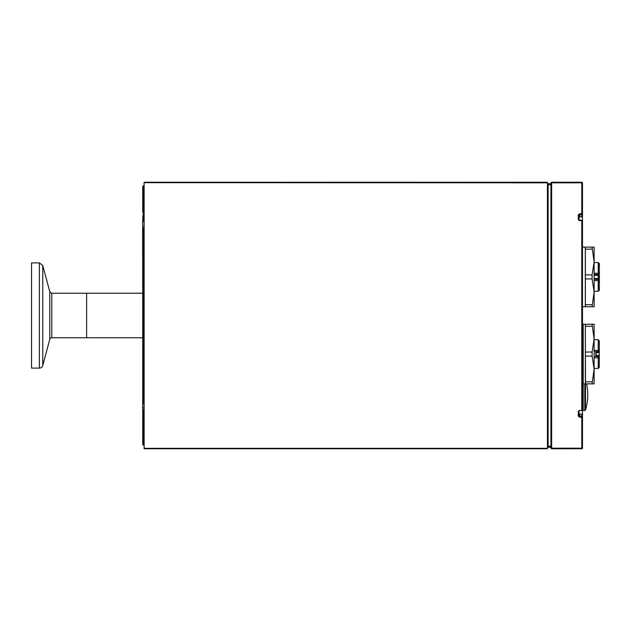 <?xml version="1.0" encoding="UTF-8"?>
<svg xmlns="http://www.w3.org/2000/svg" width="631" height="631" viewBox="0 0 631 631"><rect width="100%" height="100%" fill="white"/><g stroke="black" fill="none" stroke-linecap="round" stroke-linejoin="round"><path stroke-width="0.95" d="M142.724 234.779L142.724 396.221L142.724 337.766L86.613 337.766L86.613 293.234L86.613 337.766L51.813 337.766L51.813 293.234C51.655 293.628 50.977 293.107 49.778 291.672L49.778 339.328A2.106 2.106 0 0 1 51.813 337.766M142.724 403.848L142.843 402.065M142.961 403.17L142.606 407.563L143.048 407.563M142.677 407.61L142.843 409.172L143.04 407.61M142.843 400.685L142.724 402.247M142.677 403.982L142.843 403.54L142.677 403.982M142.843 406.317L142.677 405.875M142.661 404.021L142.582 404.432M142.677 222.443L142.677 223.39L142.677 222.443M142.677 225.125L142.677 227.018M142.677 228.753L142.677 229.7M142.677 222.767L142.843 228.532M142.977 221.757L142.843 222.23M142.843 229.716L142.843 230.386M142.677 229.384L142.677 229.842L142.724 229.384M142.843 226.277L142.677 224.155M142.677 229.29L142.677 227.925M142.724 408.746L142.724 444.61L143.237 445.139L143.237 419.031L142.724 418.7L144.12 419.031M142.724 407.563L142.724 406.009M142.724 222.136L142.724 218.957C142.724 211.566 142.724 211.566 142.724 218.957A0.528 0.521 0 0 1 143.237 218.429L144.12 218.018M142.724 290.426L142.724 340.574M142.724 418.779L142.724 413.51L143.245 412.982L143.237 410.891L142.724 411.207M143.237 220.74L143.237 218.429M547.424 182.824L547.424 448.325L144.12 448.325L144.12 182.674L547.424 182.824M547.424 448.325L547.424 448.767L144.12 448.767L144.12 448.325L547.424 448.325M547.424 182.233L547.424 182.674L144.12 182.674L144.12 182.233L547.424 182.233M582.492 226.072L582.492 214.327M578.99 220.503L578.99 214.848L578.99 217.088L579.692 216.764L579.692 213.767L578.288 214.903L578.288 219.501L579.692 220.669L581.79 220.487M582.492 416.854L582.492 407.942M579.692 410.513L578.99 411.104L578.99 415.687A0.702 0.418 180 0 1 578.288 416.097L579.692 417.233L581.79 417.233L581.79 448.176A0.702 0.544 -0 0 0 582.492 447.624L582.492 416.815A0.702 0.418 180 0 1 581.79 417.233L581.79 416.239L579.692 416.239L578.99 415.687L578.99 410.497M582.492 214.146L582.492 183.376A0.702 0.544 180 0 0 581.79 182.824L581.79 213.767A0.702 0.418 -0 0 1 582.492 214.185L582.492 216.188A0.702 0.576 180 0 1 581.79 216.764L579.692 216.772M579.692 410.331L581.79 410.647A0.702 0.702 0 0 0 582.492 409.945L582.492 221.055L581.79 220.669L581.79 410.331L582.492 409.945A0.702 0.576 180 0 1 581.79 410.513L579.692 410.331L578.288 411.499L578.288 416.097M582.492 415.971L582.492 414.812A0.702 0.702 0 0 0 581.79 414.11L581.79 414.236A0.702 0.576 0 0 1 582.492 414.812L582.492 414.812M581.79 448.176L551.636 448.176A0.702 0.544 180 0 1 550.934 447.624A0.702 0.702 0 0 0 551.636 448.325L581.79 448.325L581.79 448.751A0.702 0.702 0 0 0 582.492 448.049L582.492 438.876M582.492 239.22L582.492 247.115L585.3 247.115L585.3 306.729L592.091 306.729L594.118 291.83L592.091 278.941L592.091 274.903L594.118 262.015L592.091 247.115L594.118 247.115L594.118 306.729L592.091 306.729M585.3 306.729L582.492 306.729L582.492 316.549M582.492 379.499L582.492 380.911M582.492 187.084L582.492 182.951A0.702 0.702 0 0 0 581.79 182.249A0.702 0.702 -0 0 1 582.492 182.951A0.702 0.702 0 0 0 582.492 182.895M547.424 184.339L548.126 183.637L548.126 184.654A0.702 0.702 0 0 0 547.424 185.356A0.702 0.544 0 0 1 548.126 184.812L550.934 184.812M550.934 446.188L548.126 446.188A0.702 0.544 180 0 1 547.424 445.644A0.702 0.702 0 0 0 548.126 446.346L550.934 446.346L550.934 448.065L550.934 447.363L548.126 447.363L547.424 446.661M548.126 183.637L550.934 183.637L550.934 184.654L548.126 184.654M550.934 182.935L551.636 182.233L551.636 182.674A0.702 0.702 0 0 0 550.934 183.376A0.702 0.544 0 0 1 551.636 182.824L581.79 182.824M578.288 214.903A0.702 0.418 180 0 1 578.99 215.313L578.99 219.896A0.702 0.394 180 0 0 578.288 219.501M578.99 216.875L578.99 215.313L579.692 214.761L581.79 214.761L581.79 213.767L579.692 213.767M578.99 411.104A0.702 0.394 180 0 1 578.288 411.499M582.492 416.815A0.702 0.576 180 0 0 581.79 416.239L581.79 414.236L578.99 413.912L579.692 414.11L579.692 417.233M578.99 217.103L581.79 216.89A0.702 0.702 0 0 0 582.492 216.188A0.702 0.584 180 0 1 581.79 216.772L581.79 214.761A0.702 0.576 0 0 0 582.492 214.185M578.99 415.687L578.99 414.125M551.636 182.233L578.288 182.241A0.702 0.702 0 0 1 578.343 182.249L581.79 182.249L578.288 182.241L581.79 182.249L581.79 182.674L551.636 182.674A0.702 0.702 0 0 0 550.934 183.376L550.934 447.624M582.492 448.049A0.702 0.702 0 0 1 581.79 448.751L578.288 448.759A0.702 0.702 0 0 0 578.343 448.751L578.343 448.759M582.492 408.604L582.5 384.508M584.811 383.885L584.811 410.536L585.481 410.04L585.481 383.861M584.811 410.536L583.202 410.536L583.194 324.271L585.3 324.271L585.513 383.853M144.12 403.233L143.245 403.233L142.724 401.655L142.724 315.5L144.12 315.5L142.724 315.5L142.724 401.655L144.12 402.002M142.724 414.606L142.724 415.269A0.528 0.528 180 0 1 143.245 414.748L143.245 414.117A0.528 0.489 180 0 0 142.724 414.606L142.724 413.66M142.724 418.732L143.245 419.031L143.245 414.748L144.12 414.748M142.724 401.111L142.724 396.67M142.724 402.294L142.724 402.712L142.724 402.294M142.724 337.766L142.724 401.269M144.12 419.047L143.237 419.031M143.245 217.869L143.245 211.969L142.724 212.292L144.12 211.969M144.12 228.998L142.724 229.345L142.724 315.5L142.661 229.779M142.724 190.609A0.528 0.521 0 0 1 143.237 190.089L143.237 185.861L142.724 186.39L142.724 212.221M143.245 218.018L142.724 217.34M142.724 229.731L142.724 228.288L142.724 229.345L143.245 229.014L143.245 227.767L142.724 228.288M142.724 193.985L143.237 193.591L143.237 211.969L144.12 211.953M39.382 262.898L31.55 262.898L31.55 368.102L39.382 368.102A3.51 3.51 0 0 0 42.766 365.507L42.766 265.493L39.382 262.898L39.382 368.102M592.091 324.239L585.355 324.239L585.355 383.853L592.091 383.853L594.118 368.946L592.091 356.065L592.091 352.027L594.118 339.139L592.091 324.239L594.118 324.239L594.118 383.853L592.091 383.853M594.118 375.437L594.118 335.518M592.091 352.027L585.355 352.027M585.355 326.259L592.091 326.259M592.091 381.834L585.355 381.834M585.355 356.065L592.091 356.065M599.45 344.345L599.276 342.767L599.45 344.345M595.767 354.922L595.767 353.194M599.276 357.264L599.276 355.797L595.767 355.45L596.121 352.295L599.276 352.295L599.276 365.972M599.276 366.319L598.22 366.319L599.276 366.319L599.276 357.548A1.049 1.049 45 0 0 598.22 356.499L598.22 355.797L599.276 355.797L599.276 357.548L598.22 357.832L598.22 356.499L594.118 356.499L598.22 356.499M598.22 341.773L599.276 341.773L599.276 350.828M599.276 347.847L599.276 344.865M599.276 341.773L599.276 350.536A1.049 1.049 -135 0 1 598.22 351.593L594.118 351.593M594.118 350.26L599.276 350.536A1.049 1.049 -135 0 1 598.22 351.593L598.22 352.295M592.091 247.115L585.355 247.115L585.355 306.729M594.118 273.136L599.276 273.42A1.049 1.049 -135 0 1 598.22 274.469L594.118 274.469M594.118 279.375L598.22 279.375L598.22 274.469A1.049 1.049 -135 0 0 599.276 273.42L599.276 280.432L594.118 280.708M598.22 291.301C600.428 287.87 598.748 295.915 599.276 280.432A1.049 1.049 45 0 0 598.22 279.375L598.22 291.301L594.118 291.301M599.276 280.432L599.276 283.84M599.276 264.744L599.276 273.42C598.748 257.929 600.428 265.974 598.22 262.543L594.118 262.543M599.276 284.81L599.276 279.549M599.276 274.304L599.276 271.669M599.45 285.961L599.276 286.364M599.276 268.317L599.276 267.047M599.276 282.388L599.45 281.718M599.276 288.414L599.276 288.02M599.45 288.414L599.45 288.02M599.45 264.949L599.45 266.022L599.276 264.799M599.45 272.781L599.276 271.559M599.45 277.451L599.45 276.299M599.45 282.317L599.276 281.473M599.45 281.473L599.276 280.621M594.118 298.313L594.118 258.394M592.091 274.903L585.355 274.903M585.355 249.135L592.091 249.135M592.091 304.71L585.355 304.71M585.355 278.941L592.091 278.941M143.237 412.571A0.528 0.521 0 0 1 142.724 412.043A0.528 0.521 180 0 0 142.748 412.217M142.748 219.896L143.237 220.109M548.126 446.188L548.126 184.812M551.636 448.176L551.636 182.824M550.934 448.065L551.636 448.767L578.564 448.751M581.79 414.228L579.692 414.228M143.237 401.994L143.237 229.006M144.12 414.117L143.245 414.117L143.245 413.131M142.724 437.015L144.12 437.417M142.724 440.391A0.528 0.521 -0 0 0 143.237 440.911L144.12 440.927M142.724 216.394A0.528 0.489 180 0 0 143.245 216.883L144.12 216.883M142.724 215.731A0.528 0.528 180 0 0 143.245 216.252L144.12 216.252M144.12 193.583L143.237 193.591L143.237 190.089L144.12 190.073M595.767 352.642L596.121 351.593M595.767 355.45L599.276 355.45M596.121 355.797L596.121 352.642L599.276 352.642M598.22 351.593L598.22 339.667L599.276 340.716L599.276 352.295M599.276 357.548L599.276 367.368L598.22 368.425L598.22 357.832L594.118 357.832M598.22 274.469L598.22 262.543M51.813 293.234L142.724 293.234M143.056 409.834L144.12 411.775M142.661 222.364L144.12 219.225M582.492 384.587L583.194 383.885L585.3 383.885M583.194 324.271L582.492 323.569M582.492 221.055A0.702 0.702 0 0 0 581.798 220.353L578.99 219.896M581.798 448.325A0.702 0.702 0 0 0 582.492 447.624M582.492 183.376A0.702 0.702 0 0 0 581.798 182.674M579.692 448.751L578.327 448.759M578.335 182.249L579.692 182.249M585.481 410.04A52.602 52.602 0 0 0 586.609 383.853M582.5 409.133L583.202 410.536M143.245 403.233L142.724 402.712M143.245 412.982L144.12 412.982M143.237 445.139L144.12 445.155M143.245 227.767L144.12 227.767M143.237 185.861L144.12 185.845M49.778 291.672L42.766 265.493M49.778 339.328L42.766 365.507M598.22 339.667L594.118 339.667M598.22 368.425L594.118 368.425M598.22 278.5L599.269 279.549L598.22 278.5L594.118 278.5L598.22 278.5M598.22 275.345L599.269 274.296L598.22 275.345L594.118 275.345L598.22 275.345"/></g></svg>
